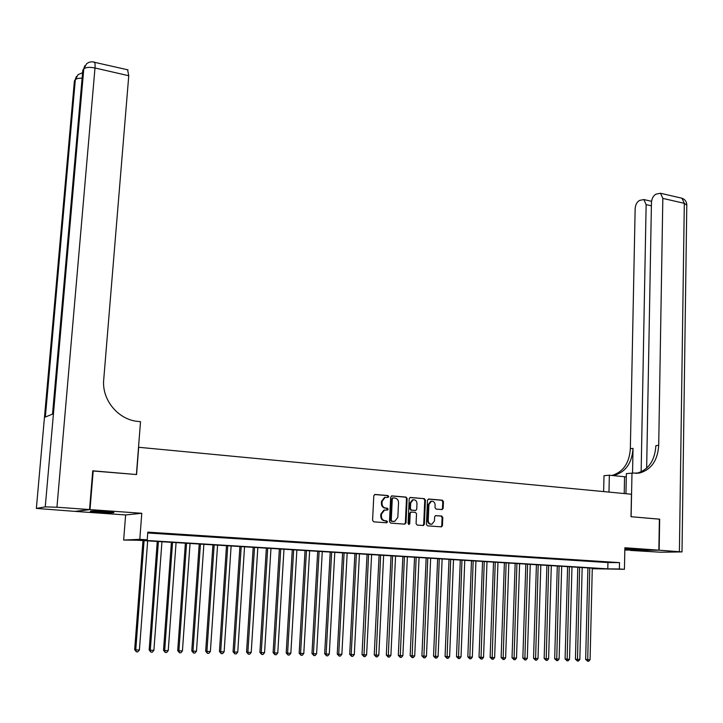 <?xml version="1.0" encoding="UTF-8"?>
<svg xmlns="http://www.w3.org/2000/svg" width="723" height="723" viewBox="0 0 723 723"><rect width="100%" height="100%" fill="white"/><g stroke="black" fill="none" stroke-linecap="round" stroke-linejoin="round"><path stroke-width="1.08" d="M388.739 496.565L387.944 495.544L375.092 494.451L373.809 495.707L372.58 520.37L373.737 521.834L386.633 522.801L387.519 521.907L386.724 520.885L385.061 520.759C382.729 520.316 381.509 518.762 381.401 516.086L381.5 514.035L384.564 510.04L387.465 510.086L388.134 509.218L387.338 508.197L385.675 508.061C383.344 507.609 382.133 506.055 382.024 503.389L382.124 501.337L385.133 497.388L388.088 497.433L388.739 496.565M387.609 497.433L388.097 496.629L387.302 495.607L374.604 494.523M386.335 522.774L386.877 521.943L385.061 520.759M386.977 510.086L387.492 509.263L385.675 508.061M624.835 549.399L641.274 549.733L624.844 548.856M105.377 511.532C95.029 510.899 90.023 510.836 90.339 511.351L98.988 512.273C109.227 512.905 114.207 512.969 113.936 512.453L105.377 511.532M441.961 509.579L443.163 508.341L443.443 501.626L442.349 500.199L428.685 499.033L427.465 500.271L426.416 524.41L427.528 525.847L441.509 526.85L442.449 525.621L442.783 517.469L441.69 516.05L435.562 515.607L434.631 516.828L434.46 520.885L431.938 524.184C429.67 524.274 428.441 523.018 428.233 520.406L428.92 504.518L431.369 501.256C433.655 501.138 434.912 502.404 435.129 505.034L435.02 507.673L436.123 509.1L442.25 509.561M147.736 532.978L607.935 562.566L619.503 562.621L619.367 568.983L624.428 569.29L592.273 568.73M92.725 470.953L136.566 474.541L138.68 447.284L631.459 494.234L631.016 516.719L659.376 519.141L658.861 550.167L624.871 547.745L624.428 569.29M93.204 470.845L89.995 509.588L75.463 511.423L125.621 514.948L123.651 540.063L139.792 539.34L147.221 539.801L140.434 540.09L607.79 568.856L619.367 568.983M125.621 514.948L141.789 513.285L89.995 509.588M141.789 513.285L139.792 539.34M619.503 562.621L147.799 532.137L147.221 539.801M407.13 498.545L406.01 497.09L391.938 495.888L390.673 497.144L389.498 521.645L390.637 523.1L404.763 524.148L406.019 522.883L407.13 498.545L405.359 497.153L391.45 495.96M410.447 497.469L424.311 498.653L425.422 500.09L424.365 524.256L423.416 525.504L417.198 525.079L416.077 523.642L416.52 513.791L415.4 512.345L411.143 512.056L410.203 513.285L409.733 523.569L409.064 524.446L408.079 523.443L409.209 498.716L410.095 497.505M624.817 550.049L658.861 550.167M159.855 533.33L149.95 532.833L159.855 533.33M174.315 534.261L164.483 533.764L174.315 534.261M188.631 535.183L178.861 534.695L188.631 535.183M202.802 536.095L193.086 535.607L202.802 536.095M216.819 536.999L207.167 536.511L216.819 536.999M230.691 537.894L221.093 537.415L230.691 537.894M244.419 538.78L234.885 538.301L244.419 538.78M258.003 539.656L248.522 539.177L258.003 539.656M271.45 540.524L262.033 540.045L271.45 540.524M284.763 541.382L275.4 540.912L284.763 541.382M297.939 542.232L288.631 541.762L297.939 542.232M310.98 543.072L301.726 542.602L310.98 543.072M323.895 543.904L314.695 543.443L323.895 543.904M336.674 544.726L327.528 544.265L336.674 544.726M349.336 545.54L340.244 545.088L349.336 545.54M361.871 546.353L352.824 545.901L361.871 546.353M374.279 547.148L365.287 546.696L374.279 547.148M386.561 547.944L377.623 547.492L386.561 547.944M398.725 548.73L389.842 548.278L398.725 548.73M410.781 549.507L401.943 549.064L410.781 549.507M422.711 550.275L413.927 549.832L422.711 550.275M434.532 551.034L425.793 550.601L434.532 551.034M446.236 551.785L437.551 551.351L446.236 551.785M457.831 552.535L449.191 552.101L457.831 552.535M469.317 553.276L460.732 552.851L469.317 553.276M480.696 554.008L472.155 553.583L480.696 554.008M491.965 554.74L483.47 554.315L491.965 554.74M503.136 555.454L494.677 555.038L503.136 555.454M514.198 556.168L505.793 555.752L514.198 556.168M525.151 556.873L516.791 556.457L525.151 556.873M536.014 557.578L527.7 557.162L536.014 557.578M546.769 558.273L538.499 557.858L546.769 558.273M557.433 558.96L549.209 558.545L557.433 558.96M567.998 559.638L559.81 559.231L567.998 559.638M578.463 560.316L570.33 559.909L578.463 560.316M588.838 560.985L580.741 560.578L588.838 560.985M599.123 561.644L591.071 561.238L599.123 561.644M601.301 561.898L609.317 562.304L601.301 561.898M592.273 568.685L602.485 568.793L137.343 540.226L123.651 540.063M607.935 562.566L607.79 568.856M385.287 497.352L384.491 497.442L381.482 501.391L382.124 501.337M385.034 508.115C382.711 507.663 381.491 506.1 381.383 503.443L381.482 501.391M384.753 510.004L383.931 510.086L380.867 514.08L381.5 514.035M384.419 520.795C382.087 520.352 380.867 518.798 380.768 516.132L380.867 514.08M404.519 524.13L405.359 522.919L406.48 498.599M393.167 497.903L392.282 498.78L391.26 520.271L392.056 521.283L394.758 521.355L397.84 517.352L398.527 502.702C398.418 500.054 397.207 498.509 394.903 498.048L393.167 497.903M392.914 497.921L391.64 498.834L392.282 498.78M393.908 521.428L391.414 521.319L390.619 520.307L391.64 498.834M409.968 497.541L424.311 498.653M422.874 525.494L423.696 524.292L424.763 500.144L423.651 498.707M410.492 512.092L411.143 512.056L409.552 513.33L409.082 523.606L409.733 523.569M408.622 524.392L409.082 523.606M416.981 503.588C416.755 500.931 415.481 499.656 413.149 499.792L410.673 503.063L410.411 508.694L411.532 510.14L415.788 510.438L416.728 509.209L416.981 503.588M413.204 499.774L412.49 499.846L410.013 503.118L410.673 503.063M415.49 510.465L410.881 510.185L409.76 508.748L410.013 503.118M431.405 501.247L430.7 501.31L428.251 504.573L428.92 504.518M431.188 524.229C428.965 524.265 427.754 523 427.564 520.443L428.251 504.573M440.949 526.85L441.771 525.648L442.105 517.505L441.012 516.086L435.418 515.644M441.726 509.561L442.485 508.386L442.765 501.681L441.672 500.253L428.215 499.105M142.991 540.569L134.668 649.679L135.761 649.905L139.403 649.986L147.673 540.858M144.085 540.641L135.761 649.905L136.376 651.839L134.668 649.679M139.403 649.986L137.831 651.875L136.376 651.839M89.535 509.552L92.743 470.809L136.412 474.532L140.515 421.681L138.012 421.419C118.238 419.828 101.618 399.783 103.723 379.629L128.757 75.734L94.993 67.98L56.945 507.23L89.535 509.552L75.02 511.387L36.385 508.414L45.251 506.877L83.787 68.902L82.829 70.122L52.526 414.098L45.341 417.044L75.328 79.693L74.415 80.868L36.376 508.215M56.945 507.23L45.251 506.877M127.582 69.76L128.757 75.734M659.376 519.177L631.116 516.728L631.983 473.122L639.747 472.987C651.405 469.507 657.722 460.289 658.707 445.332L662.828 198.391L660.515 193.258L656.095 194.116C653.339 195.581 651.785 198.427 651.45 202.648L646.651 468.17M626.299 476.927L609.353 475.201L604.003 475.698L603.633 491.586M625.955 493.71L626.362 473.637L631.983 473.122M659.159 550.194L630.474 550.429L660.623 552.218L682.006 551.92L659.159 550.194L659.665 519.159M608.974 492.092L609.353 475.201M641.138 471.857L646.136 204.636L643.877 199.557L639.656 200.398C636.99 201.816 635.49 204.6 635.146 208.757L630.348 448.694C629.371 463.009 623.262 471.929 612.01 475.481M612.842 475.562L614.288 475.318C625.775 471.911 632.019 462.937 633.032 448.377L632.544 473.176M636.104 473.402L636.936 473.249C648.576 469.769 654.884 460.578 655.869 445.675L658.707 445.332M157.271 541.446L149.164 649.986L150.294 650.221L153.9 650.293L161.943 541.735M158.391 541.518L150.294 650.221L150.89 652.146L149.164 649.986M153.9 650.293L152.336 652.173L150.89 652.146M171.396 542.313L163.515 650.302L164.672 650.528L168.242 650.601L176.069 542.602M172.553 542.386L164.672 650.528L165.251 652.444L163.515 650.302M168.242 650.601L166.679 652.471L165.251 652.444M185.386 543.172L177.713 650.61L178.897 650.836L182.431 650.908L190.041 543.461M186.561 543.244L178.897 650.836L179.467 652.733L177.713 650.61M182.431 650.908L180.877 652.77L179.467 652.733M199.223 544.021L191.767 650.908L192.978 651.134L196.475 651.215L203.877 544.311M200.434 544.103L192.978 651.134L193.529 653.032L191.767 650.908M196.475 651.215L194.93 653.059L193.529 653.032M212.924 544.862L205.675 651.206L206.914 651.432L210.375 651.513L217.569 545.151M214.162 544.943L206.914 651.432L207.447 653.321L205.675 651.206M210.375 651.513L208.839 653.348L207.447 653.321M226.489 545.702L219.44 651.504L220.705 651.73L224.13 651.803L231.125 545.982M227.745 545.775L220.705 651.73L221.229 653.61L219.44 651.504M224.13 651.803L222.594 653.637L221.229 653.61M239.909 546.525L233.059 651.803L234.36 652.029L237.75 652.101L244.537 546.805M241.202 546.606L234.36 652.029L234.867 653.89L233.059 651.803M237.75 652.101L236.222 653.917L234.867 653.89M253.195 547.338L246.552 652.092L247.872 652.318L251.224 652.39L257.822 547.627M254.514 547.419L247.872 652.318L248.36 654.17L246.552 652.092M251.224 652.39L249.706 654.198L248.36 654.17M266.353 548.151L259.9 652.381L261.247 652.607L264.564 652.679L270.971 548.432M267.691 548.233L261.247 652.607L261.717 654.451L259.9 652.381M264.564 652.679L263.045 654.478L261.717 654.451M279.376 548.947L273.113 652.661L274.487 652.887L277.777 652.959L283.985 549.227M280.741 549.028L274.487 652.887L274.948 654.722L273.113 652.661M277.777 652.959L276.258 654.749L274.948 654.722M292.282 549.742L286.2 652.95L287.591 653.176L290.845 653.24L296.873 550.022M293.665 549.823L287.591 653.176L288.043 655.002L286.2 652.95M290.845 653.24L289.345 655.029L288.043 655.002M305.052 550.528L299.15 653.231L300.569 653.447L303.787 653.52L309.634 550.809M306.462 550.61L300.569 653.447L301.003 655.264L299.15 653.231M303.787 653.52L302.286 655.291L301.003 655.264M317.695 551.297L311.975 653.502L313.411 653.728L316.602 653.8L322.277 551.586M319.123 551.387L313.411 653.728L313.836 655.535L311.975 653.502M316.602 653.8L315.111 655.562L313.836 655.535M330.212 552.074L324.672 653.782L326.136 653.999L329.29 654.071L334.785 552.354M331.667 552.155L326.136 653.999L326.543 655.797L324.672 653.782M329.29 654.071L327.808 655.824L326.543 655.797M342.612 552.833L337.243 654.053L338.726 654.27L341.862 654.342L347.176 553.113M344.094 552.923L338.726 654.27L339.123 656.059L337.243 654.053M341.862 654.342L340.379 656.086L339.123 656.059M354.894 553.583L349.688 654.315L351.197 654.541L354.297 654.604L359.448 553.863M356.394 553.682L351.197 654.541L351.586 656.321L349.688 654.315M354.297 654.604L352.824 656.348L351.586 656.321M367.058 554.333L362.024 654.586L363.552 654.803L366.615 654.875L371.604 554.613M368.576 554.424L363.922 656.574L362.024 654.586M366.615 654.875L365.151 656.601L363.922 656.574M379.105 555.074L374.234 654.848L375.779 655.074L378.816 655.137L383.642 555.354M380.641 555.165L376.141 656.836L374.234 654.848M378.816 655.137L377.352 656.855L376.141 656.836M391.035 555.806L386.317 655.11L387.889 655.327L390.899 655.4L395.562 556.086M392.598 555.906L388.242 657.08L386.317 655.11M390.899 655.4L389.444 657.108L388.242 657.08M402.856 556.529L398.301 655.372L399.891 655.589L402.874 655.653L407.374 556.809M404.428 556.629L400.226 657.334L398.301 655.372M402.874 655.653L401.419 657.361L400.226 657.334M414.559 557.252L410.158 655.625L411.767 655.842L414.722 655.906L419.069 557.532M416.159 557.352L412.092 657.578L410.158 655.625M414.722 655.906L413.276 657.605L412.092 657.578M426.154 557.966L421.907 655.878L423.542 656.095L426.462 656.159L430.664 558.237M427.772 558.066L423.85 657.822L421.907 655.878M426.462 656.159L425.016 657.849L423.85 657.822M437.65 558.671L433.547 656.132L435.192 656.348L438.093 656.412L442.142 558.942M439.277 558.771L435.499 658.066L433.547 656.132M438.093 656.412L436.656 658.093L435.499 658.066M449.028 559.367L445.079 656.376L446.742 656.592L449.616 656.656L453.511 559.647M450.682 559.466L447.031 658.31L445.079 656.376M449.616 656.656L448.179 658.328L447.031 658.31M460.307 560.063L456.502 656.629L458.183 656.846L461.021 656.9L464.781 560.334M461.97 560.162L458.463 658.545L456.502 656.629M461.021 656.9L459.593 658.572L458.463 658.545M471.477 560.75L467.817 656.873L469.516 657.09L472.327 657.144L475.942 561.021M473.167 560.849L469.778 658.78L467.817 656.873M472.327 657.144L470.908 658.807L469.778 658.78M482.548 561.428L479.024 657.108L480.741 657.324L483.533 657.388L487.004 561.699M484.247 561.536L480.994 659.015L479.024 657.108M483.533 657.388L482.114 659.042L480.994 659.015M493.52 562.105L490.131 657.352L491.866 657.569L494.631 657.623L497.966 562.377M495.237 562.205L492.11 659.249L490.131 657.352M494.631 657.623L493.213 659.268L492.11 659.249M504.383 562.765L501.138 657.587L502.883 657.803L505.621 657.867L508.829 563.045M506.118 562.874L503.118 659.475L501.138 657.587M505.621 657.867L504.22 659.503L503.118 659.475M515.156 563.434L512.038 657.822L513.8 658.038L516.52 658.102L519.593 563.705M516.909 563.542L514.035 659.701L512.038 657.822M516.52 658.102L515.119 659.728L514.035 659.701M525.829 564.085L522.846 658.057L524.627 658.273L527.311 658.328L530.257 564.356M527.6 564.193L524.844 659.927L522.846 658.057M527.311 658.328L525.919 659.954L524.844 659.927M536.412 564.735L533.547 658.292L535.345 658.499L538.011 658.563L540.822 565.006M538.192 564.844L535.553 660.153L533.547 658.292M538.011 658.563L536.62 660.171L535.553 660.153M546.895 565.377L544.157 658.517L545.973 658.734L548.612 658.789L551.297 565.648M548.694 565.494L546.172 660.37L544.157 658.517M548.612 658.789L547.23 660.397L546.172 660.37M557.288 566.019L554.677 658.743L556.502 658.96L559.114 659.015L561.681 566.29M559.096 566.127L556.692 660.587L554.677 658.743M559.114 659.015L557.74 660.614L556.692 660.587M567.591 566.651L565.097 658.969L566.931 659.186L569.525 659.24L571.974 566.922M569.408 566.76L567.112 660.804L565.097 658.969M569.525 659.24L568.151 660.831L567.112 660.804M577.794 567.275L575.427 659.195L577.279 659.403L579.846 659.457L582.178 567.546M579.629 567.392L577.451 661.021L575.427 659.195M579.846 659.457L578.481 661.048L577.451 661.021M587.916 567.898L585.657 659.412L587.528 659.629L590.076 659.683L592.282 568.17M589.76 568.016L587.691 661.238L585.657 659.412M590.076 659.683L588.712 661.256L587.691 661.238M387.302 495.607L387.944 495.544M386.082 520.922L386.724 520.885M386.697 508.242L387.338 508.197M381.383 503.443L382.024 503.389M380.768 516.132L381.401 516.086M405.359 522.919L406.019 522.883M405.359 497.153L406.01 497.09M390.619 520.307L391.26 520.271M391.414 521.319L392.056 521.283M393.149 521.455L393.8 521.419M424.763 500.144L425.422 500.09M423.696 524.292L424.365 524.256M409.552 513.33L410.203 513.285M409.76 508.748L410.411 508.694M410.881 510.185L411.532 510.14M414.83 510.501L415.49 510.456M427.564 520.443L428.233 520.406M441.012 516.086L441.69 516.05M442.105 517.505L442.783 517.469M441.771 525.648L442.449 525.621M441.672 500.253L442.349 500.199M442.765 501.681L443.443 501.626M442.485 508.386L443.163 508.341M82.594 72.725L78.102 74.605L75.328 79.693C76.358 78.599 78.617 78.111 82.106 78.247M74.297 82.214L76.376 76.502M128.034 69.869L92.011 61.744L89.119 62.25L86.606 63.714L83.787 68.902C85.73 67.23 89.462 66.923 94.993 67.98C95.237 64.718 95.038 62.747 94.397 62.07L93.999 61.97M82.693 71.568L84.835 65.657M633.032 448.377L630.348 448.694M679.403 551.631L684.31 203.326L662.828 198.391M651.387 205.82L646.136 204.636M681.021 198.012L681.952 198.229L684.31 203.326L686.787 205.16M624.22 493.547L624.564 476.764M384.491 497.442L385.133 497.388M383.931 510.086L384.564 510.04M392.291 497.975L392.941 497.912M412.49 499.846L413.149 499.792M430.7 501.31L431.369 501.256M74.415 80.831L74.315 81.952M82.838 70.032L82.72 71.333M614.288 475.318L612.264 475.499M636.936 473.249L639.747 472.987M651.559 201.301L643.877 199.557M682.006 551.92L686.796 204.609C686.534 201.455 684.916 199.331 681.952 198.229L660.515 193.258"/></g></svg>
